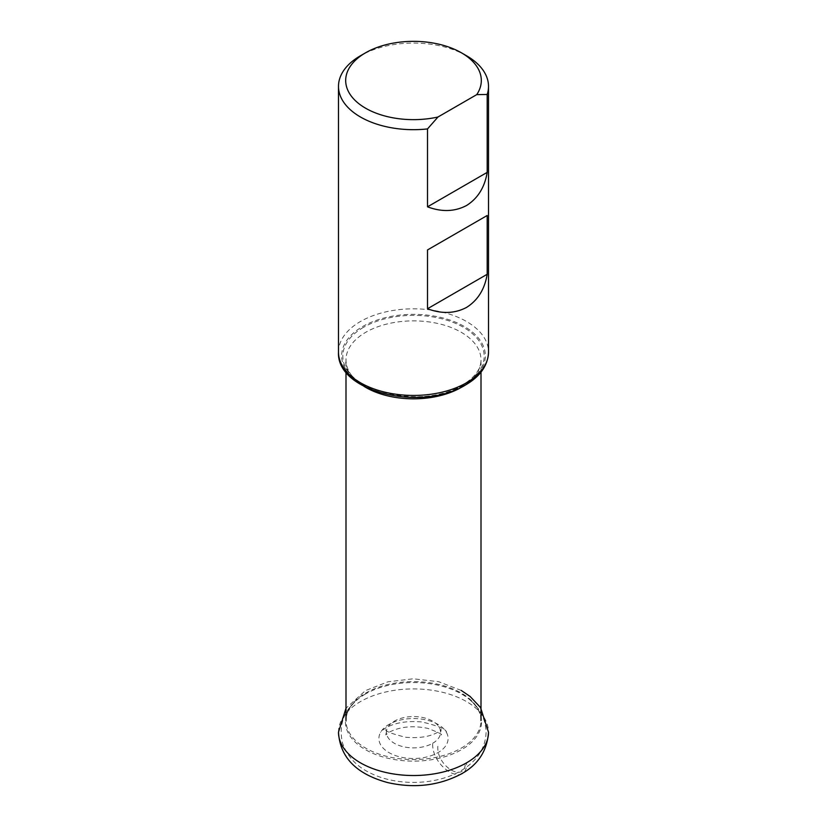 <?xml version="1.0" encoding="UTF-8"?>
<svg xmlns="http://www.w3.org/2000/svg" width="827" height="827" viewBox="0 0 827 827"><rect width="100%" height="100%" fill="white"/><g stroke="black" fill="none" stroke-linecap="round" stroke-linejoin="round"><path stroke-width="0.62" stroke-dasharray="4.13 3.1" d="M466.542 55.76A75.009 43.304 0 0 0 360.458 55.76M446.477 732.464A34.61 19.982 0 0 1 437.969 752.642A34.61 19.982 180 0 1 395.513 755.589A34.61 19.982 180 0 1 380.523 732.464A34.61 19.982 180 0 1 389.031 724.39A34.61 19.982 0 0 1 446.477 732.464C446.828 729.486 438.682 725.992 422.018 721.981C407.266 720.679 395.275 722.602 386.064 727.739C382.498 730.096 380.647 731.668 380.523 732.464M437.824 746.264C436.377 766.96 466.366 783.934 465.219 762.081M432.666 743.287A27.105 15.651 0 0 0 440.605 732.226A27.105 15.651 0 0 0 423.879 717.764A27.105 15.651 0 0 0 394.334 721.154A27.105 15.651 180 0 0 386.395 732.226L386.395 732.226A27.105 15.651 180 0 0 403.131 746.678A27.105 15.651 180 0 0 432.666 743.287C431.622 767.911 467.586 788.679 466.542 762.845M338.491 352.137A75.009 43.304 180 0 1 360.458 321.507A75.009 43.304 180 0 1 442.207 312.12A75.009 43.304 180 0 1 488.509 352.137M464.309 385.155A71.856 41.484 180 0 1 362.691 385.155A71.856 41.484 180 0 1 362.691 326.489A71.856 41.484 180 0 1 464.309 326.489A71.856 41.484 180 0 1 464.309 385.155M363.529 327.316A70.667 40.802 0 0 0 363.529 385.02A70.667 40.802 0 0 0 463.471 385.02A70.667 40.802 0 0 0 463.471 327.316A70.667 40.802 0 0 0 363.529 327.316M462.986 386.364A67.504 38.972 0 0 0 481.004 359.848A67.504 38.972 0 0 0 439.333 323.843A67.504 38.972 0 0 0 365.761 332.289A67.504 38.972 0 0 0 345.996 359.848A67.504 38.972 0 0 0 364.014 386.364M461.239 748.146A67.504 38.972 0 0 0 481.004 720.586A67.504 38.972 0 0 0 439.333 684.58A67.504 38.972 0 0 0 365.761 693.026A67.504 38.972 0 0 0 345.996 720.586A67.504 38.972 0 0 0 387.667 756.602A67.504 38.972 0 0 0 461.239 748.146M365.379 694.049A68.062 39.293 0 0 0 358.318 698.836L358.318 698.836A68.062 39.293 0 0 0 369.369 751.753A68.062 39.293 0 0 0 461.621 749.624A68.062 39.293 0 0 0 468.682 698.836L468.682 698.836A68.062 39.293 0 0 0 365.379 694.049M338.491 732.215A75.009 43.304 180 0 1 360.458 701.596A75.009 43.304 0 0 1 442.197 692.209A75.009 43.304 0 0 1 488.509 732.215M440.605 732.226L441.225 729.528L437.628 732.329C429.823 736.743 419.186 738.397 405.726 737.27C391.698 733.797 385.051 731.213 385.775 729.528L386.395 732.226L385.785 734.914L389.372 732.122C400.092 726.633 412.9 725.382 427.797 728.36C438.444 732.443 442.921 734.634 441.215 734.914L440.605 732.226M481.004 372.098L481.004 359.848C481.076 369.028 474.812 377.484 462.231 385.217C423.238 411.06 341.034 389.372 345.996 359.848L345.996 372.098M481.004 720.586C480.994 712.843 476.89 705.586 468.682 698.836C479.784 707.561 485.594 718.704 486.111 732.277C485.47 748.373 477.014 761.233 460.742 770.857C435.684 785.557 396.123 786.27 369.824 772.78C356.148 766.164 347.009 756.157 342.419 742.749C338.594 724.917 343.898 710.279 358.318 698.836C350.11 705.586 346.006 712.843 345.996 720.586M461.239 690.442L438.672 681.706L413.283 678.791L387.915 681.81L365.42 690.638L345.996 708.243"/><path stroke-width="1.24" d="M476.745 94.619A67.804 39.148 0 0 0 461.445 52.814A67.804 39.148 0 0 0 365.555 52.814A67.804 39.148 0 0 0 356.675 101.866A67.804 39.148 0 0 0 437.969 117.01L476.745 94.619L487.186 94.474A75.009 43.304 0 0 0 488.509 86.38A75.009 43.304 0 0 0 466.542 55.76L461.445 52.814M427.518 206.822C441.732 212.157 454.736 211.722 466.542 205.51C477.82 198.397 484.705 187.347 487.186 172.378L427.518 206.822L427.518 128.919A75.009 43.304 180 0 1 338.491 86.38A75.009 43.304 180 0 1 360.458 55.76L365.555 52.814M427.518 128.919L437.969 117.01M487.186 172.378L487.186 94.474M487.186 274.285L427.518 308.74C441.732 314.074 454.736 313.629 466.542 307.427C477.82 300.304 484.705 289.264 487.186 274.285L487.186 215.496L427.518 249.94L487.186 215.496M427.518 308.74L427.518 249.94M338.491 352.137C336.289 392.453 422.69 411.908 465.549 384.958C480.311 376.347 487.961 365.41 488.509 352.137A75.009 43.304 180 0 1 466.542 382.756A75.009 43.304 180 0 1 384.793 392.143A75.009 43.304 180 0 1 338.491 352.137L338.491 86.38M364.014 386.364A67.504 38.972 0 0 0 461.239 387.408A67.504 38.972 0 0 0 462.986 386.364M338.491 732.215C340.114 759.62 359.321 774.899 387.76 782.6C414.503 788.617 439.116 785.681 461.58 773.803C478.171 764.644 487.144 750.782 488.509 732.215A75.009 43.304 0 0 1 466.542 762.845A75.009 43.304 180 0 1 384.793 772.232A75.009 43.304 180 0 1 338.491 732.215L345.996 708.243M488.509 352.137L488.509 86.38M481.004 720.586L481.004 372.098M345.996 720.586L345.996 372.098M488.509 732.215L480.508 707.509L470.149 696.499L461.239 690.442"/></g></svg>
